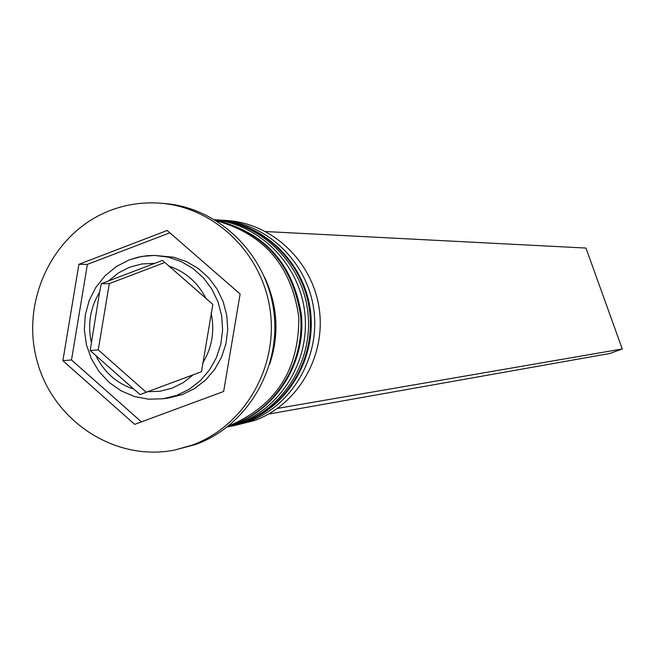 <?xml version="1.0" encoding="UTF-8"?>
<svg xmlns="http://www.w3.org/2000/svg" width="655" height="655" viewBox="0 0 655 655"><rect width="100%" height="100%" fill="white"/><g stroke="black" fill="none" stroke-linecap="round" stroke-linejoin="round"><path stroke-width="0.98" d="M162.481 260.395L101.312 283.705L99.568 292.195L90.177 350.531L139.998 394.572L201.486 371.721L212.842 304.37L162.481 260.395M182.418 394.523L194.682 388.489L205.564 380.031L214.627 369.485L221.513 357.262L225.934 343.842L227.727 329.76L226.81 315.563L223.224 301.832L217.116 289.092L208.716 277.867L198.375 268.575L186.503 261.599L173.567 257.202L154.555 255.434L168.114 257.104L181.132 261.533L193.069 268.55L203.476 277.892L211.917 289.199L218.066 302.012L221.677 315.833L222.594 330.112L220.792 344.276L216.338 357.786L209.42 370.083L200.307 380.686L189.361 389.193L177.03 395.268L163.16 398.764L168.63 398.003L182.418 394.523M232.738 425.979L254.435 420.584C297.673 404.946 326.043 356.41 319.247 308.996C312.754 261.541 272.251 223.134 226.524 220.473L220.383 220.096C266.421 222.765 307.211 261.46 313.745 309.266C320.59 357.024 292.024 405.92 248.491 421.673L230.699 426.331M218.311 219.99L220.383 220.096M215.077 219.9C260.584 224.993 299.409 264.792 304.739 312.394C310.331 359.972 281.56 407.868 238.379 423.515L227.498 426.806M174.934 449.977L195.845 444.417C247.418 425.783 281.486 367.832 273.757 310.904C266.389 253.927 218.533 207.43 164.061 203.484L160.115 203.181C142.855 201.92 126.153 204.385 109.999 210.566C53.235 232.189 20.379 300.326 36.991 360.7C52.932 421.263 115.337 462.143 174.934 449.977L192.038 445.171C243.816 426.454 278.031 368.257 270.269 311.076C262.868 253.845 214.815 207.144 160.115 203.181M227.285 426.978L241.777 422.901C285.416 407.099 314.171 358.244 307.637 310.29C301.398 262.303 260.96 223.109 214.84 219.761L215.536 219.793C261.828 222.479 302.839 261.394 309.414 309.479C316.291 357.515 287.578 406.69 243.807 422.524L228.652 426.733L244.479 422.401C288.216 406.583 316.914 357.442 310.036 309.447C303.47 261.402 262.491 222.52 216.232 219.834L215.888 219.818M228.914 425.684L231.502 424.776C276.713 404.577 299.147 368.749 298.803 317.266C291.663 266.29 264.268 234.154 216.617 220.85M269.68 364.196C279.488 334.443 277.745 305.377 264.44 277.016M223.65 391.485L240.123 294.005L167.181 230.486L78.903 264.309L62.88 360.709L134.693 424.358L223.65 391.485M169.858 232.812L87.402 264.383L71.51 359.947L141.423 421.869M71.51 359.947L62.88 360.709M87.402 264.383L78.903 264.309M146.163 392.206L98.25 349.885L90.177 350.531M98.25 349.885L109.303 283.615L101.312 283.705M109.303 283.615L164.708 262.516M277.515 408.392L622.25 348.968L585.971 248.057L265.75 231.559M268.558 414.083L609.756 353.495L622.25 348.968M228.308 426.798L244.544 422.393C288.397 406.526 317.135 357.393 310.249 309.43C303.674 261.41 262.63 222.528 216.232 219.834L214.824 219.752M234.269 424.268C276.811 408.818 305.582 362.215 301.202 315.194C292.949 263.719 264.481 232.099 215.798 220.342C264.612 232.091 293.153 263.703 301.423 315.153C305.811 362.149 277.008 408.761 234.334 424.252L228.153 426.29L234.269 424.268M215.97 220.448C264.407 232.582 292.621 264.333 300.604 315.694C304.772 362.616 276.009 408.982 233.581 424.391L228.325 426.159M129.649 259.798L138.336 257.145L147.293 255.696L154.555 255.434L141.807 256.424L129.469 259.814M154.383 263.359L141.881 263.949L129.78 267.15L118.571 272.84L108.714 280.766M206.137 298.786C197.875 282.477 185.34 271.53 168.54 265.955M202.632 363.214C212.073 347.715 214.897 330.955 211.106 312.934M147.449 391.723L159.951 391.256L172.101 388.161L183.392 382.553L193.364 374.66M99.568 292.195C90.284 307.621 87.516 324.25 91.258 342.09M96.146 356.132C104.26 372.343 116.664 383.298 133.342 389.005M129.305 259.879L116.369 266.519L105.062 275.796L95.867 287.316L89.178 300.555L85.281 314.965L84.348 329.899L86.403 344.735L91.372 358.817L99.036 371.549L109.066 382.373L121.044 390.814L134.439 396.512L148.685 399.206L163.16 398.764"/></g></svg>
